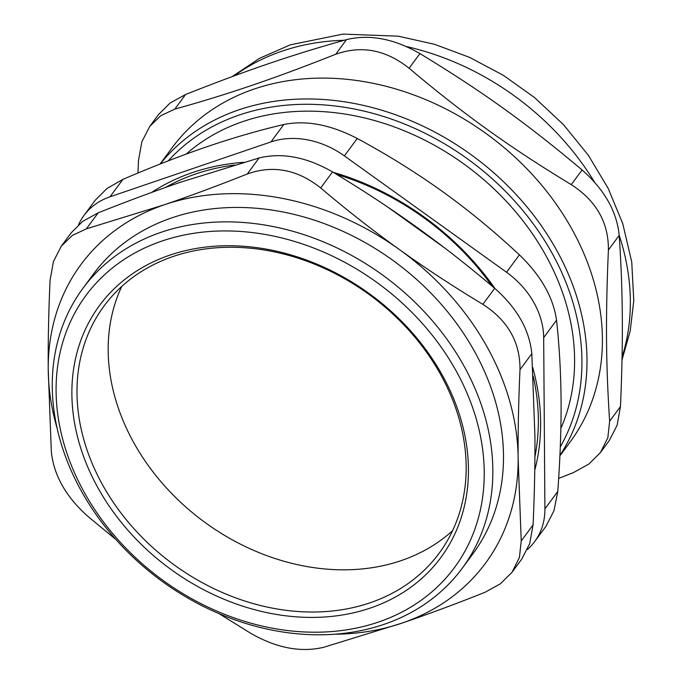 <?xml version="1.0" encoding="UTF-8"?>
<svg xmlns="http://www.w3.org/2000/svg" width="682" height="682" viewBox="0 0 682 682"><rect width="100%" height="100%" fill="white"/><g stroke="black" fill="none" stroke-linecap="round" stroke-linejoin="round"><path stroke-width="1.02" d="M121.763 286.389A208.215 166.706 -143.6 0 0 134.9 444.673A208.215 166.706 -143.6 0 0 452.567 530.698M103.715 486.888A208.215 166.706 36.4 0 1 104.082 305.954A208.215 166.706 36.4 0 1 439.438 372.415A208.215 166.706 36.4 0 1 439.063 553.349A208.215 166.706 36.4 0 1 103.715 486.888M168.258 160.858A243.576 195.009 36.4 0 1 550.664 250.678A243.576 195.009 36.4 0 1 560.289 446.898M560.851 428.381A235.716 188.718 -143.6 0 0 465.439 165.112A235.716 188.718 -143.6 0 0 186.229 154.089M559.922 455.397A247.498 198.155 -143.6 0 0 555.233 247.711A247.498 198.155 -143.6 0 0 160.227 163.995M160.031 164.072L171.992 147.883A247.498 198.155 36.4 0 1 488.798 135.522A247.498 198.155 36.4 0 1 570.169 441.953L559.905 455.857M622.069 357.061A247.498 198.155 36.4 0 0 619.222 235.341C616.818 211.488 604.44 189.698 582.087 169.971L571.269 184.617C596.273 200.764 608.651 222.554 608.404 249.987L619.222 235.341C622.973 292.16 623.322 340.787 620.458 406.583L609.64 421.229C605.88 364.41 605.531 315.783 608.404 249.987M571.269 184.617C509.897 147.448 463.854 114.397 409.115 68.251L419.933 53.597C394.043 38.703 369.567 34.04 346.507 39.624L335.689 54.27C361.4 45.106 385.876 49.769 409.115 68.251M335.689 54.27C274.769 78.404 229.067 93.988 174.771 109.146L185.589 94.491C246.517 70.365 292.211 54.782 346.507 39.624M137.96 173.023L138.48 160.534L141.822 141.882L149.699 126.485L160.739 115.71L174.771 109.146M558.66 478.406L573.349 472.626L588.847 464.084L600.407 452.592L609.248 440.632L617.116 425.236L620.458 406.583M609.64 421.229L607.824 437.818L600.407 452.592M185.589 94.491L170.099 103.033L158.531 114.525L149.699 126.485M419.933 53.597C481.296 90.774 527.348 123.826 582.087 169.971M151.617 192.443A247.498 198.155 36.4 0 1 243.747 162.299M333.14 172.29A247.498 198.155 36.4 0 1 495.004 288.563M532.693 367.359A247.498 198.155 36.4 0 1 534.765 470.222M165.283 187.541A243.576 195.009 36.4 0 1 234.395 165.044M336.627 174.396A243.576 195.009 36.4 0 1 491.978 286.005M533.171 376.072A243.576 195.009 36.4 0 1 534.918 456.769M122.905 179.375L107.031 188.462L95.258 200.193L83.971 215.478A78.575 62.906 36.4 0 1 110.041 196.791L122.905 179.375C152.93 166.493 181.054 155.581 207.285 146.63C233.5 137.696 259.007 130.322 283.814 124.508L270.959 141.916L110.041 196.791M534.688 541.576L545.975 526.299L554.006 510.648L557.765 491.466L544.909 508.883A78.575 62.906 36.4 0 1 534.688 541.576A78.575 62.906 36.4 0 1 527.382 549.53M556.529 320.225C553.341 297.429 540.962 275.639 519.394 254.855L506.538 272.263A78.575 62.906 36.4 0 1 543.673 337.633L556.529 320.225C559.351 345.868 560.86 372.636 561.073 400.539C561.269 428.449 560.161 458.756 557.765 491.466M506.538 272.263L344.384 155.897L357.24 138.48C387.478 154.78 415.815 172.401 442.243 191.361C468.662 210.329 494.373 231.496 519.394 254.855M357.24 138.48C330.582 124.653 306.107 119.989 283.814 124.508M462.166 568.362L472.788 553.972A235.716 188.718 -143.6 0 0 395.296 262.127A235.716 188.718 -143.6 0 0 93.57 273.9L82.94 288.29A235.716 188.718 -143.6 0 0 82.522 493.129A235.716 188.718 -143.6 0 0 462.166 568.362A235.716 188.718 -143.6 0 0 462.584 363.523A235.716 188.718 -143.6 0 0 82.94 288.29M454.826 368.578A229.041 183.373 36.4 0 1 271.598 628.045A229.041 183.373 36.4 0 1 84.108 298.008A229.041 183.373 36.4 0 1 454.826 368.578M441.203 373.225A212.145 169.852 -143.6 0 0 97.833 307.855A212.145 169.852 -143.6 0 0 271.487 613.553A212.145 169.852 -143.6 0 0 441.203 373.225M78.541 224.762A78.575 62.906 36.4 0 1 83.971 215.478M270.959 141.916A78.575 62.906 36.4 0 1 344.384 155.897M544.909 508.883L543.673 337.633M512.003 572.3L521.858 558.959L529.726 543.563L533.068 524.91L521.227 540.937L519.42 557.518L512.003 572.3L500.435 583.783L484.936 592.326C455.874 603.902 428.236 614.167 402.013 623.109A251.428 201.301 36.4 0 1 335.527 634.217M57.245 428.697A251.428 201.301 36.4 0 1 48.226 369.209C48.021 341.298 48.644 311.64 50.076 280.242L53.409 261.59L61.286 246.193L72.326 235.418L86.367 228.845L98.199 212.818C127.261 201.25 154.908 190.986 181.131 182.034L259.117 157.951L247.285 173.978C272.996 164.814 297.471 169.468 320.702 187.951L332.543 171.924C361.818 189.528 389.661 207.805 416.088 226.765C442.507 245.733 468.713 266.244 494.697 288.298L482.856 304.325C507.868 320.472 520.247 342.253 519.991 369.695L531.832 353.668L534.918 435.943C535.114 463.854 534.5 493.512 533.068 524.91M115.829 539.453L88.447 516.854C66.086 497.127 53.708 475.337 51.312 451.484L48.226 369.209A251.428 201.301 36.4 0 1 164.353 204.762L86.367 228.845M247.285 173.978C218.223 185.555 190.576 195.811 164.353 204.762A251.428 201.301 36.4 0 1 399.311 249.484C372.892 230.525 346.686 210.013 320.702 187.951M482.856 304.325C453.581 286.73 425.738 268.444 399.311 249.484A251.428 201.301 36.4 0 1 518.141 458.662C517.936 430.76 518.559 401.101 519.991 369.695M521.227 540.937L518.141 458.662A251.428 201.301 36.4 0 1 402.013 623.109L324.027 647.201C300.958 652.776 276.483 648.122 250.601 633.22L219.442 613.885M98.199 212.818L82.71 221.369L71.141 232.852L61.286 246.193M332.543 171.924C306.653 157.03 282.178 152.376 259.117 157.951M531.832 353.668C529.428 329.815 517.05 308.025 494.697 288.298M234.352 75.813A247.498 198.155 36.4 0 1 282.075 51.141A247.498 198.155 36.4 0 1 344.137 40.281M406.361 46.547A247.498 198.155 36.4 0 1 594.593 182.23M231.982 76.691L259.586 58.302L290.319 44.842L342.986 34.1L398.271 36.18L434.519 44.296L469.83 57.476L503.41 75.37L534.509 97.552L563.494 124.653L588.276 155.189L608.216 188.445L622.751 223.636L631.745 262.016L633.774 300.592L630.219 330.889L622.01 359.934M444.869 248.103L387.419 206.834"/></g></svg>

